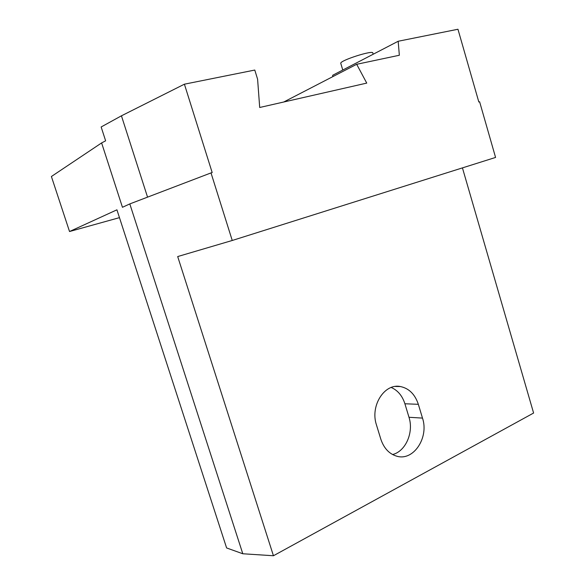 <?xml version="1.0" encoding="UTF-8"?>
<svg xmlns="http://www.w3.org/2000/svg" width="585" height="585" viewBox="0 0 585 585"><rect width="100%" height="100%" fill="white"/><g stroke="black" fill="none" stroke-linecap="round" stroke-linejoin="round"><path stroke-width="0.88" d="M376.455 424.907C369.961 405.8 384.506 383.146 400.345 386.531C408.988 388.323 414.984 394.253 418.341 404.315L422.494 418.099C429.127 437.522 413.588 461.324 396.798 456.205C389.2 453.953 383.87 448.256 380.806 439.116L376.455 424.907M392.564 454.538C405.705 451.408 413.917 432.322 408.988 417.273L404.9 403.767C402.326 395.782 397.771 390.356 391.219 387.475M119.464 217.642L69.535 231.521L51.4 176.509L101.615 142.923L105.629 140.824L101.146 126.974L121.439 115.815L184.407 84.189L212.187 172.597L211.01 172.911L232.245 240.479L177.694 256.559L273.444 555.75L533.6 413.032L462.435 167.888M184.407 84.189L254.782 70.054L257.597 79.216L259.696 107.486L366.744 83.099L356.689 64.291L399.343 55.253L398.18 41.257L457.953 29.25L478.822 101.987L479.612 101.775L495.575 157.438L232.245 240.479M283.71 102.017L356.689 64.291M69.535 231.521L116.927 209.818L226.607 547.948L242.797 553.761L273.444 555.75M121.439 115.815L147.552 197.145M101.615 142.923L122.455 207.287L129.811 203.916L211.01 172.911M129.811 203.916L242.797 553.761M332.814 76.635L332.668 75.282L398.18 41.257M340.814 63.494L340.755 63.297C339.9 60.438 373.837 49.63 372.835 53.089L373.171 54.244M418.341 404.315L404.9 403.767M422.494 418.099L408.988 417.273M395.336 386.458L400.345 386.531M342.773 70.032L340.755 63.297"/></g></svg>
